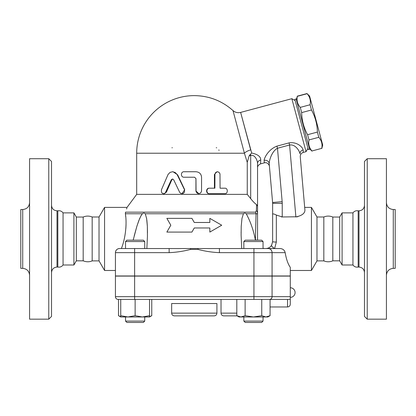 <?xml version="1.0" encoding="UTF-8"?>
<svg xmlns="http://www.w3.org/2000/svg" width="416" height="416" viewBox="0 0 416 416"><rect width="100%" height="100%" fill="white"/><g stroke="black" fill="none" stroke-linecap="round" stroke-linejoin="round"><path stroke-width="0.62" d="M92.17 260.879L92.17 216.996C89.164 215.774 86.169 215.795 83.179 217.053L76.32 217.053L73.913 212.883L63.055 212.883C61.724 211.146 59.982 210.46 57.829 210.824L57.008 210.824L57.008 267.051L57.829 267.051C59.977 267.41 61.719 266.724 63.055 264.997L73.913 264.997L76.32 260.822L83.179 260.822C86.325 262.075 89.326 262.096 92.17 260.879L99.029 260.879L99.029 216.996L92.17 216.996M83.179 260.822L83.179 217.053M76.32 260.822L76.32 217.053M73.913 264.997L73.913 212.883M63.055 264.997L63.055 212.883M57.829 267.051L57.829 210.824M57.008 267.051C53.695 267.4 51.87 269.23 51.522 272.537M51.522 161.455L51.522 316.425L48.776 319.166L48.776 158.709L51.522 161.455M48.776 319.166L29.578 319.166L29.578 158.709L48.776 158.709M29.578 275.21C29.141 271.076 26.853 268.793 22.719 268.356L22.719 209.518C26.884 209.113 29.172 206.83 29.578 202.665M22.719 268.356L20.8 268.356L20.8 209.518L22.719 209.518M99.029 260.879L104.567 270.483L104.567 207.397L99.029 216.996M115.43 270.483L104.567 270.483M255.44 212.16A4.113 3.557 90 0 1 256.058 213.756L255.398 239.694L256.058 213.756C257.166 213.944 257.66 213.741 257.546 213.153A4.113 3.505 180 0 0 256.376 210.704L255.44 212.16L125.497 212.16C127.587 205.826 127.587 205.826 125.497 212.16L125.356 213.756C126.864 221.437 126.1 236.808 121.378 248.539M126.589 208.952L126.87 207.99M125.866 228.415L126.048 224.682M125.71 216.606L125.59 215.535M118.929 248.586L118.009 248.836M117.213 249.262L116.62 249.756M116.132 250.354L115.71 251.165M119.543 248.539A4.113 4.113 0 0 0 115.43 252.652L115.43 275.969L290.285 275.969L290.285 267.342C288.002 264.098 286.296 259.199 285.168 252.652C284.58 250.193 282.937 248.82 280.238 248.539L119.543 248.539A4.113 4.113 0 0 0 115.43 252.652A4.113 4.113 0 0 1 115.534 251.737M115.43 252.652L134.628 252.652L134.628 248.539L125.533 248.539L125.533 241.545L144.732 241.545L144.732 248.539M144.732 241.545L143.359 240.172L126.901 240.172L125.533 241.545M290.285 296.676L290.285 276.104L115.43 276.104L115.43 296.676A2.74 2.74 0 0 0 118.17 299.416L288.231 299.416L287.544 299.416L287.544 306.961C289.208 306.8 290.124 305.885 290.285 304.216L290.285 296.676L115.43 296.676A2.74 2.74 0 0 0 118.17 299.416A2.74 2.74 0 0 1 115.43 296.676M290.285 304.216L290.285 299.229L288.231 299.416M261.752 315.687L261.752 299.416L270.067 299.416L270.067 315.687L265.912 316.971L253.443 316.971L261.752 315.687L265.912 316.971L267.842 316.971L270.067 315.687M120.734 316.971L120.734 315.687L127.93 316.971L120.734 316.971L118.503 315.687L120.734 316.68M120.734 299.416L120.734 315.687M127.93 316.971L135.132 315.687L142.329 316.971L127.93 316.971M135.132 299.416L135.132 315.687M142.329 316.971L149.531 315.687L149.531 316.971L142.329 316.971M149.531 299.416L149.531 315.687M245.128 315.687L253.443 316.971L240.968 316.971L245.128 315.687L245.128 299.416M144.732 321.084L125.533 321.084L125.533 316.971L125.533 321.084L126.901 322.457L143.359 322.457L144.732 321.084L144.732 316.971M236.813 299.416L236.813 315.687L240.968 316.971L239.039 316.971L236.813 315.687M263.042 321.084L243.838 321.084L243.838 316.971L243.838 321.084L245.211 322.457L261.669 322.457L263.042 321.084L263.042 316.971M118.503 299.416L118.503 315.687M149.531 316.68L151.757 315.687L151.757 299.416M221.026 299.416L221.026 313.134C221.192 314.798 222.108 315.713 223.772 315.874L237.141 315.874L223.772 315.874M241.712 248.539L241.119 235.102L241.218 226.361L241.966 218.436L243.433 213.756C244.249 212.914 245.18 212.914 246.22 213.756C250.494 221.567 253.552 230.35 255.398 240.115L255.408 240.172M145.413 214.235L146.64 218.66L147.347 226.283L147.43 236.267L146.858 248.539M209.836 232.081L209.836 227.968L209.836 232.081L221.712 225.222L209.836 218.369L209.836 222.482L209.836 218.369M166.858 232.081L170.815 225.222L166.858 232.081L191.911 232.081L194.288 227.968L209.836 227.968M191.911 218.369L194.288 222.482L191.911 218.369L166.858 218.369L170.815 225.222M264.404 248.539L263.042 248.404L264.404 248.539M255.398 240.115L255.398 239.694A9.599 3.156 0 0 1 256.376 240.172M280.4 248.539L274.643 248.539L276.333 242.044A3.702 0.364 180 0 1 272.631 241.68L271.534 245.404C270.192 247.395 268.273 248.44 265.772 248.539M219.424 248.539L219.424 252.652L272.074 252.652A4.113 3.884 -90 0 0 268.19 248.539L274.643 248.539A3.702 0.962 32.9 0 1 271.534 245.404M243.838 248.539L243.838 241.545L263.042 241.545L263.042 248.539M263.042 241.545L261.669 240.172L245.211 240.172L243.838 241.545M246.714 214.365L246.22 213.756L256.058 213.756M147.472 232.695L147.352 226.325M147.316 225.612L146.869 220.241M146.624 218.572L146.546 218.104M133.162 240.172L136.859 226.361L138.783 220.688L140.899 215.909L142.355 213.756L140.65 216.382M139.833 218.098L139.625 218.577M139.558 218.738L137.093 225.607M136.869 226.325L134.233 235.794M125.356 213.756L142.355 213.756C143.421 212.919 144.352 212.919 145.142 213.756L243.433 213.756M209.836 222.482L194.288 222.482M134.628 275.969L134.628 252.652L169.146 252.652L169.146 248.539M169.146 252.652C176.384 252.34 183.544 251.254 190.637 249.392L190.44 248.539M198.13 248.539L197.938 249.392C205.026 251.254 212.191 252.34 219.424 252.652M115.97 250.609A4.113 4.113 0 0 1 117.073 249.361M256.376 210.704L256.589 204.646L257.546 206.154L257.546 163.452C257.551 160.68 255.003 154.336 250.687 155.428L250.687 198.65L247.255 194.366L136.687 194.366L127.036 207.397L104.567 207.397M257.546 240.172L257.546 206.154M256.589 204.646C254.774 203.336 252.808 201.334 250.687 198.65M276.458 146.276L276.921 146.141C268.72 149.235 264.399 157.388 264.124 160.373L264.28 162.864L260.593 163.852L260.738 160.009C260.744 156.593 257.728 154.274 251.685 153.062L250.38 154.284L250.687 155.428L249.137 155.844L247.239 162.37M260.738 160.009A4.113 3.531 0 0 0 257.546 163.452L257.546 167.825C257.473 166.171 258.487 164.845 260.593 163.852M251.685 153.062L240.666 112.528L250.687 149.921A8.226 3.422 165 0 0 244.41 153.223L244.312 152.854M247.255 194.366L247.255 162.417L244.41 153.223L233.017 110.692L244.41 153.223L136.687 153.223A57.6 57.6 0 0 1 194.288 95.623C209.035 95.805 221.931 100.781 232.981 110.557C235.217 112.471 237.77 113.09 240.635 112.408L291.84 98.691L306.036 151.679L303.29 152.412L303.134 149.921C302.874 147.545 297.336 141.502 289.026 142.896L276.921 146.141L277.482 148.247L289.588 145.002L289.026 142.896M264.264 159.245L264.363 158.917M295.199 100.63L291.84 98.691M308.329 149.64L294.84 99.304L296.166 98.951L309.655 149.287L308.329 149.64M296.343 99.611L297.31 96.335C296.504 100.5 297.487 104.182 300.274 107.385L301.673 112.606C301.85 120.453 303.82 127.821 307.59 134.706L308.994 139.932C308.183 144.092 309.171 147.779 311.953 150.977L321.76 148.351C322.566 144.186 321.578 140.504 318.796 137.301L317.398 132.08C317.221 124.233 315.245 116.865 311.475 109.98L310.076 104.754C310.887 100.594 309.899 96.907 307.117 93.709L309.592 96.06L322.722 145.075L321.802 148.517M311.953 150.977L321.76 148.351M308.994 139.932L318.796 137.301M307.59 134.706L317.398 132.08M301.673 112.606L311.475 109.98M300.274 107.385L310.076 104.754M297.31 96.335L307.117 93.709M216.226 147.737A2.74 2.74 0 0 1 216.715 147.784A2.74 2.74 0 0 0 216.226 147.737M218.899 149.864A2.74 2.74 0 0 1 218.972 150.483A2.74 2.74 0 0 0 218.899 149.864M171.954 147.768A2.74 2.74 0 0 1 172.344 147.737M172.489 171.74L172.999 171.74L177.653 174.819L184.725 189.738L182.021 193.679L183.388 193.32L184.491 192.161L184.574 189.899L177.044 174.418L175.172 172.5L172.666 171.74L170.071 172.375L168.08 174.429L161.392 189.899L161.465 192.161L162.204 193.175L163.124 193.632L164.216 193.586L165.303 192.868L171.382 179.639L172.552 178.984L173.67 179.754L179.738 192.452L180.716 193.352L182.021 193.679M172.749 179.01L171.855 179.754L166.426 192.14L164.294 193.679L163.582 193.679M224.276 193.679L209.201 193.679C205.764 193.851 205.764 188.027 209.201 188.193L214.422 188.193L214.422 174.481L216.97 171.74L218.863 172.151L219.996 173.857L220.064 188.193L224.276 188.193M198.775 193.679L195.931 190.939L195.931 178.594L194.558 177.226L195.972 178.594L196.066 191.646L197.142 193.17L198.682 193.679L200.616 192.998L201.547 191.298L201.568 177.226C201.24 173.893 199.378 172.063 195.972 171.74L184.085 171.74C180.534 171.569 180.534 177.393 184.085 177.226L194.568 177.226M220.064 188.193L224.988 188.193C228.046 188.027 228.046 193.851 224.988 193.679L209.555 193.679C206.04 193.851 206.04 188.027 209.555 188.193L214.9 188.193L214.937 174.034L215.795 172.416L217.511 171.74M209.201 188.193L209.555 188.193M209.201 193.679L209.555 193.679M250.38 154.284L249.137 155.844M264.124 160.373A4.113 3.739 175 0 1 269.194 163.634C269.22 160.259 271.835 151.247 277.482 148.247L282.157 201.661A19.198 19.198 0 0 1 282.23 203.336L272.631 203.336L272.631 241.68L271.58 245.326A3.838 1.004 32.1 0 1 271.58 245.326L270.587 246.563M303.29 152.412C301.231 153.124 300.222 154.57 300.253 156.744L304.933 210.21C304.845 213.418 301.829 215.67 295.885 216.965L289.588 145.002C295.417 143.946 299.686 151.18 300.004 153.894A4.113 3.739 175 0 1 303.134 149.921M300.253 156.744L304.933 210.21L304.684 207.397L311.433 207.397L311.433 270.483L290.285 270.483M297.778 216.767L282.23 216.965L276.333 215.056C273.998 213.855 272.761 213.616 272.631 214.334M269.194 163.634L272.594 202.498A9.599 9.599 0 0 1 272.631 203.336M257.28 205.296L257.052 205.01M268.845 247.811L269.329 247.546M281.419 216.928L282.23 216.965L282.23 203.336M282.157 201.661L272.594 202.498L269.443 166.478C269.714 165.849 267.738 161.746 264.28 162.864M332.821 260.822L332.821 217.053L339.68 217.053L339.68 260.822L332.821 260.822C329.831 262.08 326.836 262.101 323.83 260.879L316.971 260.879L311.433 270.483M316.971 260.879L316.971 216.996L311.433 207.397M323.83 260.879L323.83 216.996L316.971 216.996M339.68 260.822L342.087 264.997L342.087 212.883L339.68 217.053M358.171 267.051L358.171 210.824L358.992 210.824L358.992 267.051L358.171 267.051C356.018 267.415 354.276 266.729 352.945 264.997L342.087 264.997M352.945 264.997L352.945 212.883L342.087 212.883M358.992 267.051C362.305 267.4 364.13 269.23 364.478 272.537M364.478 161.455L364.478 316.425L367.224 319.166L367.224 158.709L364.478 161.455M367.224 319.166L386.422 319.166L386.422 158.709L367.224 158.709M386.422 275.21C386.859 271.076 389.147 268.793 393.281 268.356L393.281 209.518C389.116 209.113 386.828 206.83 386.422 202.665M393.281 268.356L395.2 268.356L395.2 209.518L393.281 209.518M174.398 315.874L214.172 315.874C215.836 315.713 216.752 314.798 216.913 313.134L171.657 313.134C171.818 314.798 172.734 315.713 174.398 315.874M171.657 313.134L171.657 303.534L216.913 303.534L216.913 313.134M272.074 276.104L272.074 296.676A2.74 2.59 -90 0 1 269.485 299.416M253.942 299.416L253.942 276.104M134.628 299.416L134.628 276.104M236.813 313.134L221.026 313.134M253.942 275.969L253.942 248.539M272.074 275.969L272.074 252.652L285.168 252.652M190.637 249.392L197.938 249.392M177.653 174.819L177.258 174.819M166.426 192.14L165.766 192.14M171.855 179.754L171.324 179.754M214.422 174.481L214.9 174.481M276.333 242.044L276.333 215.056M57.008 210.824C53.674 210.496 51.844 208.671 51.522 205.338M245.211 322.457L243.838 321.084M149.531 316.971L151.757 315.687M126.901 322.457L125.533 321.084M290.285 297.362A4.8 4.8 0 0 0 295.084 292.562A4.8 4.8 0 0 0 290.285 287.763M270.067 306.961L287.544 306.961M241.098 232.695L241.098 232.362L241.098 232.695M147.472 232.835L147.472 232.362L147.472 232.835M307.975 148.32L306.036 151.679M309.478 148.626L311.995 151.143M297.268 96.169L307.07 93.543M136.687 153.223L136.687 194.366M323.83 216.996C326.836 215.774 329.831 215.795 332.821 217.053M352.945 212.883C354.276 211.146 356.018 210.46 358.171 210.824M358.992 210.824C362.326 210.496 364.156 208.671 364.478 205.338"/></g></svg>
